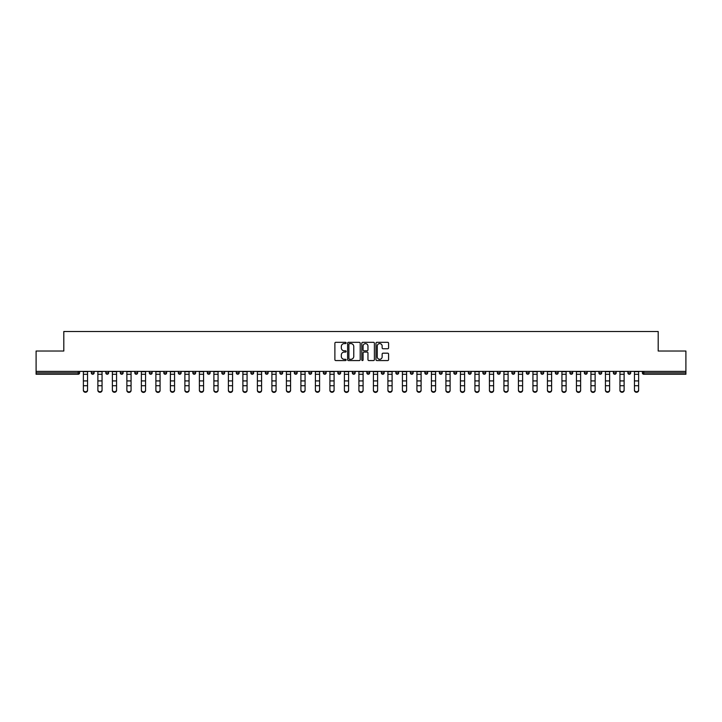 <?xml version="1.0" encoding="UTF-8"?>
<svg xmlns="http://www.w3.org/2000/svg" width="722" height="722" viewBox="0 0 722 722"><rect width="100%" height="100%" fill="white"/><g stroke="black" fill="none" stroke-linecap="round" stroke-linejoin="round"><path stroke-width="1.08" d="M346.127 342.959A0.641 0.641 0 0 0 345.486 342.318L335.793 342.318A0.912 0.912 0 0 0 334.882 343.23L334.882 359.655A0.912 0.912 0 0 0 335.793 360.567L345.486 360.567A0.641 0.641 0 0 0 346.127 359.926A0.641 0.641 0 0 0 345.486 359.294L344.232 359.294A2.924 2.924 0 0 1 341.316 356.37L341.316 354.998A2.924 2.924 0 0 1 344.232 352.083L345.486 352.083A0.641 0.641 0 0 0 346.127 351.443A0.641 0.641 0 0 0 345.486 350.802L344.232 350.802A2.924 2.924 0 0 1 341.316 347.887L341.316 346.515A2.924 2.924 0 0 1 344.232 343.6L345.486 343.6A0.641 0.641 0 0 0 346.127 342.959M387.669 348.753A0.912 0.912 0 0 0 388.58 347.842L388.58 343.23A0.912 0.912 0 0 0 387.669 342.318L376.902 342.318A0.912 0.912 0 0 0 375.991 343.23L375.991 359.655A0.912 0.912 0 0 0 376.902 360.567L387.669 360.567A0.912 0.912 0 0 0 388.58 359.655L388.58 354.087A0.912 0.912 0 0 0 387.669 353.175L383.057 353.175A0.912 0.912 0 0 0 382.146 354.087L382.146 356.848A2.437 2.437 0 0 1 379.709 359.294A2.437 2.437 0 0 1 377.263 356.848L377.263 346.037A2.437 2.437 0 0 1 379.709 343.6A2.437 2.437 0 0 1 382.146 346.037L382.146 347.842A0.912 0.912 0 0 0 383.057 348.753L387.669 348.753M36.1 371.388L36.1 351.027L63.807 351.027L63.807 331.506L658.193 331.506L658.193 351.027L685.9 351.027L685.9 371.388L36.1 371.388L36.1 372.868L78.211 372.868L78.211 371.388M360.206 343.23A0.912 0.912 0 0 0 359.285 342.318L348.518 342.318A0.912 0.912 0 0 0 347.607 343.23L347.607 359.655A0.912 0.912 0 0 0 348.518 360.567L359.285 360.567A0.912 0.912 0 0 0 360.206 359.655L360.206 343.23M362.715 342.318L373.482 342.318A0.912 0.912 0 0 1 374.393 343.23L374.393 359.655A0.912 0.912 0 0 1 373.482 360.567L368.87 360.567A0.912 0.912 0 0 1 367.958 359.655L367.958 352.995A0.912 0.912 0 0 0 367.047 352.083L363.987 352.083A0.912 0.912 0 0 0 363.076 352.995L363.076 359.926A0.641 0.641 0 0 1 362.435 360.567A0.641 0.641 0 0 1 361.794 359.926L361.794 343.23A0.912 0.912 0 0 1 362.715 342.318M79.61 371.388L79.61 372.868A1.399 1.399 0 0 1 78.211 374.267L36.1 374.267L36.1 372.868M685.9 371.388L685.9 374.267L643.789 374.267A1.399 1.399 0 0 1 642.39 372.868L642.39 371.388M91.315 371.388L91.315 372.868L91.315 371.388M78.211 374.267A1.399 1.399 0 0 0 79.61 372.868A1.399 1.399 0 0 1 78.211 374.267L78.211 372.868L79.61 372.868M92.714 374.267A1.399 1.399 0 0 1 91.315 372.868A1.399 1.399 0 0 0 92.714 374.267A1.399 1.399 0 0 0 94.104 372.868L94.104 371.388L94.104 372.868A1.399 1.399 0 0 1 92.714 374.267A1.399 1.399 0 0 1 91.315 372.868L94.104 372.868A1.399 1.399 0 0 1 92.714 374.267M105.818 371.388L105.818 372.868L105.818 371.388M108.607 371.388L108.607 372.868A1.399 1.399 0 0 1 107.217 374.267A1.399 1.399 0 0 1 105.818 372.868A1.399 1.399 0 0 0 107.217 374.267A1.399 1.399 0 0 0 108.607 372.868A1.399 1.399 0 0 1 107.217 374.267A1.399 1.399 0 0 1 105.818 372.868L108.607 372.868M120.321 371.388L120.321 372.868L120.321 371.388M123.11 371.388L123.11 372.868L123.11 371.388M134.824 372.868A1.399 1.399 0 0 0 136.223 374.267A1.399 1.399 0 0 0 137.613 372.868A1.399 1.399 0 0 1 136.223 374.267A1.399 1.399 0 0 0 137.613 372.868L137.613 371.388L137.613 372.868L134.824 372.868A1.399 1.399 0 0 0 136.223 374.267A1.399 1.399 0 0 1 134.824 372.868L134.824 371.388M149.328 371.388L149.328 372.868L149.328 371.388M152.116 371.388L152.116 372.868L152.116 371.388M166.62 371.388L166.62 372.868A1.399 1.399 0 0 1 165.221 374.267A1.399 1.399 0 0 1 163.831 372.868L163.831 371.388M179.724 374.267A1.399 1.399 0 0 0 181.123 372.868L181.123 371.388L181.123 372.868A1.399 1.399 0 0 1 179.724 374.267A1.399 1.399 0 0 1 178.334 372.868L178.334 371.388M192.837 371.388L192.837 372.868L192.837 371.388M195.626 371.388L195.626 372.868A1.399 1.399 0 0 1 194.227 374.267A1.399 1.399 0 0 1 192.837 372.868L195.626 372.868A1.399 1.399 0 0 1 194.227 374.267M210.12 371.388L210.12 372.868A1.399 1.399 0 0 1 208.73 374.267A1.399 1.399 0 0 1 207.331 372.868L207.331 371.388M223.233 374.267A1.399 1.399 0 0 0 224.623 372.868L224.623 371.388L224.623 372.868A1.399 1.399 0 0 1 223.233 374.267A1.399 1.399 0 0 1 221.834 372.868L221.834 371.388M239.126 371.388L239.126 372.868A1.399 1.399 0 0 1 237.737 374.267A1.399 1.399 0 0 1 236.338 372.868L236.338 371.388M250.841 371.388L250.841 372.868L250.841 371.388M253.63 371.388L253.63 372.868A1.399 1.399 0 0 1 252.231 374.267A1.399 1.399 0 0 1 250.841 372.868L253.63 372.868A1.399 1.399 0 0 1 252.231 374.267M268.133 371.388L268.133 372.868L265.344 372.868A1.399 1.399 0 0 0 266.734 374.267A1.399 1.399 0 0 1 265.344 372.868L265.344 371.388M281.237 374.267A1.399 1.399 0 0 0 282.636 372.868L282.636 371.388L282.636 372.868A1.399 1.399 0 0 1 281.237 374.267A1.399 1.399 0 0 1 279.847 372.868L279.847 371.388M297.139 371.388L297.139 372.868A1.399 1.399 0 0 1 295.74 374.267A1.399 1.399 0 0 1 294.35 372.868L294.35 371.388M308.845 371.388L308.845 372.868L308.845 371.388M311.633 371.388L311.633 372.868A1.399 1.399 0 0 1 310.243 374.267A1.399 1.399 0 0 1 308.845 372.868L311.633 372.868A1.399 1.399 0 0 1 310.243 374.267M326.136 371.388L326.136 372.868A1.399 1.399 0 0 1 324.747 374.267A1.399 1.399 0 0 1 323.348 372.868L323.348 371.388M337.851 372.868L340.64 372.868A1.399 1.399 0 0 1 339.25 374.267A1.399 1.399 0 0 0 340.64 372.868L340.64 371.388L340.64 372.868A1.399 1.399 0 0 1 339.25 374.267A1.399 1.399 0 0 1 337.851 372.868L337.851 371.388M355.143 371.388L355.143 372.868A1.399 1.399 0 0 1 353.753 374.267A1.399 1.399 0 0 1 352.354 372.868L352.354 371.388M366.857 371.388L366.857 372.868L366.857 371.388M369.646 371.388L369.646 372.868L369.646 371.388M381.36 371.388L381.36 372.868L381.36 371.388M384.149 371.388L384.149 372.868A1.399 1.399 0 0 1 382.75 374.267A1.399 1.399 0 0 1 381.36 372.868L384.149 372.868A1.399 1.399 0 0 1 382.75 374.267M395.864 371.388L395.864 372.868L395.864 371.388M398.652 371.388L398.652 372.868L398.652 371.388M410.367 371.388L410.367 372.868L410.367 371.388M413.155 371.388L413.155 372.868A1.399 1.399 0 0 1 411.757 374.267A1.399 1.399 0 0 1 410.367 372.868A1.399 1.399 0 0 0 411.757 374.267A1.399 1.399 0 0 0 413.155 372.868A1.399 1.399 0 0 1 411.757 374.267A1.399 1.399 0 0 1 410.367 372.868L413.155 372.868M427.65 371.388L427.65 372.868A1.399 1.399 0 0 1 426.26 374.267A1.399 1.399 0 0 1 424.861 372.868L424.861 371.388M442.153 371.388L442.153 372.868L439.364 372.868A1.399 1.399 0 0 0 440.763 374.267A1.399 1.399 0 0 1 439.364 372.868L439.364 371.388M456.656 371.388L456.656 372.868A1.399 1.399 0 0 1 455.266 374.267A1.399 1.399 0 0 1 453.867 372.868L453.867 371.388M468.37 371.388L468.37 372.868L468.37 371.388M471.159 371.388L471.159 372.868A1.399 1.399 0 0 1 469.769 374.267A1.399 1.399 0 0 1 468.37 372.868A1.399 1.399 0 0 0 469.769 374.267A1.399 1.399 0 0 1 468.37 372.868L471.159 372.868A1.399 1.399 0 0 1 469.769 374.267M485.662 371.388L485.662 372.868A1.399 1.399 0 0 1 484.263 374.267A1.399 1.399 0 0 1 482.874 372.868L482.874 371.388M500.166 371.388L500.166 372.868L497.377 372.868A1.399 1.399 0 0 0 498.767 374.267A1.399 1.399 0 0 1 497.377 372.868L497.377 371.388M514.669 371.388L514.669 372.868A1.399 1.399 0 0 1 513.27 374.267A1.399 1.399 0 0 1 511.88 372.868L511.88 371.388M529.163 371.388L529.163 372.868L526.374 372.868A1.399 1.399 0 0 0 527.773 374.267A1.399 1.399 0 0 1 526.374 372.868L526.374 371.388M543.666 371.388L543.666 372.868A1.399 1.399 0 0 1 542.276 374.267A1.399 1.399 0 0 1 540.877 372.868L540.877 371.388M558.169 371.388L558.169 372.868L555.38 372.868A1.399 1.399 0 0 0 556.779 374.267A1.399 1.399 0 0 1 555.38 372.868L555.38 371.388M572.672 371.388L572.672 372.868A1.399 1.399 0 0 1 571.283 374.267A1.399 1.399 0 0 1 569.884 372.868L569.884 371.388M587.176 371.388L587.176 372.868L584.387 372.868A1.399 1.399 0 0 0 585.777 374.267A1.399 1.399 0 0 1 584.387 372.868L584.387 371.388M601.679 371.388L601.679 372.868L598.89 372.868A1.399 1.399 0 0 0 600.28 374.267A1.399 1.399 0 0 1 598.89 372.868L598.89 371.388M616.182 371.388L616.182 372.868L613.393 372.868A1.399 1.399 0 0 0 614.783 374.267A1.399 1.399 0 0 1 613.393 372.868L613.393 371.388M630.685 371.388L630.685 372.868A1.399 1.399 0 0 1 629.286 374.267A1.399 1.399 0 0 1 627.896 372.868L627.896 371.388M121.72 374.267A1.399 1.399 0 0 1 120.321 372.868A1.399 1.399 0 0 0 121.72 374.267A1.399 1.399 0 0 0 123.11 372.868A1.399 1.399 0 0 1 121.72 374.267A1.399 1.399 0 0 1 120.321 372.868L123.11 372.868A1.399 1.399 0 0 1 121.72 374.267M150.718 374.267A1.399 1.399 0 0 1 149.328 372.868A1.399 1.399 0 0 0 150.718 374.267A1.399 1.399 0 0 0 152.116 372.868A1.399 1.399 0 0 1 150.718 374.267A1.399 1.399 0 0 1 149.328 372.868L152.116 372.868A1.399 1.399 0 0 1 150.718 374.267M266.734 374.267A1.399 1.399 0 0 0 268.133 372.868A1.399 1.399 0 0 1 266.734 374.267A1.399 1.399 0 0 1 265.344 372.868M368.247 374.267A1.399 1.399 0 0 1 366.857 372.868L369.646 372.868A1.399 1.399 0 0 1 368.247 374.267A1.399 1.399 0 0 0 369.646 372.868A1.399 1.399 0 0 1 368.247 374.267M397.253 374.267A1.399 1.399 0 0 1 395.864 372.868A1.399 1.399 0 0 0 397.253 374.267A1.399 1.399 0 0 0 398.652 372.868A1.399 1.399 0 0 1 397.253 374.267A1.399 1.399 0 0 1 395.864 372.868L398.652 372.868M440.763 374.267A1.399 1.399 0 0 0 442.153 372.868A1.399 1.399 0 0 1 440.763 374.267A1.399 1.399 0 0 1 439.364 372.868M498.767 374.267A1.399 1.399 0 0 0 500.166 372.868A1.399 1.399 0 0 1 498.767 374.267A1.399 1.399 0 0 1 497.377 372.868M529.163 372.868A1.399 1.399 0 0 1 527.773 374.267A1.399 1.399 0 0 0 529.163 372.868A1.399 1.399 0 0 1 527.773 374.267A1.399 1.399 0 0 1 526.374 372.868M556.779 374.267A1.399 1.399 0 0 0 558.169 372.868A1.399 1.399 0 0 1 556.779 374.267A1.399 1.399 0 0 1 555.38 372.868M571.283 374.267A1.399 1.399 0 0 0 572.672 372.868A1.399 1.399 0 0 1 571.283 374.267M585.777 374.267A1.399 1.399 0 0 0 587.176 372.868A1.399 1.399 0 0 1 585.777 374.267A1.399 1.399 0 0 1 584.387 372.868M600.28 374.267A1.399 1.399 0 0 0 601.679 372.868A1.399 1.399 0 0 1 600.28 374.267A1.399 1.399 0 0 1 598.89 372.868M614.783 374.267A1.399 1.399 0 0 0 616.182 372.868A1.399 1.399 0 0 1 614.783 374.267A1.399 1.399 0 0 1 613.393 372.868M349.529 343.6A0.641 0.641 0 0 0 348.888 344.232L348.888 358.653A0.641 0.641 0 0 0 349.529 359.294L350.847 359.294A2.924 2.924 0 0 0 353.771 356.37L353.771 346.515A2.924 2.924 0 0 0 350.847 343.6L349.529 343.6M367.958 346.082A2.437 2.437 0 0 0 365.512 343.645A2.437 2.437 0 0 0 363.076 346.082L363.076 349.89A0.912 0.912 0 0 0 363.987 350.802L367.047 350.802A0.912 0.912 0 0 0 367.958 349.89L367.958 346.082M83.373 386.225L83.373 389.988A2.094 1.895 0 0 0 87.552 389.988L87.552 390.494A2.094 1.895 180 0 1 83.373 390.494M87.552 389.988L87.552 371.388M83.373 389.988L83.373 371.388M97.876 386.225L97.876 389.988A2.094 1.895 0 0 0 102.055 389.988L102.055 390.494A2.094 1.895 180 0 1 97.876 390.494M112.379 386.225L112.379 389.988A2.094 1.895 0 0 0 116.558 389.988L116.558 390.494A2.094 1.895 180 0 1 112.379 390.494M126.873 386.225L126.873 389.988A2.094 1.895 0 0 0 131.061 389.988L131.061 390.494A2.094 1.895 180 0 1 128.967 392.398A2.094 1.895 180 0 1 126.873 390.494M141.377 386.225L141.377 389.988A2.094 1.895 0 0 0 145.564 389.988L145.564 390.494A2.094 1.895 180 0 1 143.47 392.398A2.094 1.895 180 0 1 141.377 390.494M155.88 386.225L155.88 389.988A2.094 1.895 0 0 0 160.067 389.988L160.067 390.494A2.094 1.895 180 0 1 157.974 392.398A2.094 1.895 180 0 1 155.88 390.494M102.055 389.988L102.055 371.388M97.876 389.988L97.876 371.388M116.558 389.988L116.558 371.388M112.379 389.988L112.379 371.388M131.061 389.988L131.061 371.388M126.873 389.988L126.873 371.388M145.564 389.988L145.564 371.388M141.377 389.988L141.377 371.388M160.067 389.988L160.067 371.388M155.88 389.988L155.88 371.388M170.383 386.225L170.383 389.988A2.094 1.895 0 0 0 174.562 389.988L174.562 390.494A2.094 1.895 180 0 1 170.383 390.494M174.562 389.988L174.562 371.388M170.383 389.988L170.383 371.388M184.886 386.225L184.886 389.988A2.094 1.895 0 0 0 189.065 389.988L189.065 390.494A2.094 1.895 180 0 1 184.886 390.494M189.065 389.988L189.065 371.388M184.886 389.988L184.886 371.388M199.389 386.225L199.389 389.988A2.094 1.895 0 0 0 203.568 389.988L203.568 390.494A2.094 1.895 180 0 1 199.389 390.494M203.568 389.988L203.568 371.388M199.389 389.988L199.389 371.388M213.892 386.225L213.892 389.988A2.094 1.895 0 0 0 218.071 389.988L218.071 390.494A2.094 1.895 180 0 1 213.892 390.494M218.071 389.988L218.071 371.388M213.892 389.988L213.892 371.388M228.387 386.225L228.387 389.988A2.094 1.895 0 0 0 232.574 389.988L232.574 390.494A2.094 1.895 180 0 1 230.48 392.398A2.094 1.895 180 0 1 228.387 390.494M232.574 389.988L232.574 371.388M228.387 389.988L228.387 371.388M242.89 386.225L242.89 389.988A2.094 1.895 0 0 0 247.077 389.988L247.077 390.494A2.094 1.895 180 0 1 244.984 392.398A2.094 1.895 180 0 1 242.89 390.494M247.077 389.988L247.077 371.388M242.89 389.988L242.89 371.388M257.393 386.225L257.393 389.988A2.094 1.895 0 0 0 261.581 389.988L261.581 390.494A2.094 1.895 180 0 1 259.487 392.398A2.094 1.895 180 0 1 257.393 390.494M261.581 389.988L261.581 371.388M257.393 389.988L257.393 371.388M271.896 386.225L271.896 389.988A2.094 1.895 0 0 0 276.084 389.988L276.084 390.494A2.094 1.895 180 0 1 273.99 392.398A2.094 1.895 180 0 1 271.896 390.494M276.084 389.988L276.084 371.388M271.896 389.988L271.896 371.388M286.399 386.225L286.399 389.988A2.094 1.895 0 0 0 290.578 389.988L290.578 390.494A2.094 1.895 180 0 1 286.399 390.494M290.578 389.988L290.578 371.388M286.399 389.988L286.399 371.388M300.903 386.225L300.903 389.988A2.094 1.895 0 0 0 305.081 389.988L305.081 390.494A2.094 1.895 180 0 1 300.903 390.494M305.081 389.988L305.081 371.388M300.903 389.988L300.903 371.388M315.406 386.225L315.406 389.988A2.094 1.895 0 0 0 319.584 389.988L319.584 390.494A2.094 1.895 180 0 1 315.406 390.494M319.584 389.988L319.584 371.388M315.406 389.988L315.406 371.388M329.909 386.225L329.909 389.988A2.094 1.895 0 0 0 334.087 389.988L334.087 390.494A2.094 1.895 180 0 1 329.909 390.494M334.087 389.988L334.087 371.388M329.909 389.988L329.909 371.388M344.403 386.225L344.403 389.988A2.094 1.895 0 0 0 348.591 389.988L348.591 390.494A2.094 1.895 180 0 1 346.497 392.398A2.094 1.895 180 0 1 344.403 390.494M348.591 389.988L348.591 371.388M344.403 389.988L344.403 371.388M358.906 386.225L358.906 389.988A2.094 1.895 0 0 0 363.094 389.988L363.094 390.494A2.094 1.895 180 0 1 361 392.398A2.094 1.895 180 0 1 358.906 390.494M363.094 389.988L363.094 371.388M358.906 389.988L358.906 371.388M373.409 386.225L373.409 389.988A2.094 1.895 0 0 0 377.597 389.988L377.597 390.494A2.094 1.895 180 0 1 375.503 392.398A2.094 1.895 180 0 1 373.409 390.494M377.597 389.988L377.597 371.388M373.409 389.988L373.409 371.388M387.913 386.225L387.913 389.988A2.094 1.895 0 0 0 392.091 389.988L392.091 390.494A2.094 1.895 180 0 1 387.913 390.494M392.091 389.988L392.091 371.388M387.913 389.988L387.913 371.388M402.416 386.225L402.416 389.988A2.094 1.895 0 0 0 406.594 389.988L406.594 390.494A2.094 1.895 180 0 1 402.416 390.494M406.594 389.988L406.594 371.388M402.416 389.988L402.416 371.388M416.919 386.225L416.919 389.988A2.094 1.895 0 0 0 421.097 389.988L421.097 390.494A2.094 1.895 180 0 1 416.919 390.494M421.097 389.988L421.097 371.388M416.919 389.988L416.919 371.388M431.422 386.225L431.422 389.988A2.094 1.895 0 0 0 435.601 389.988L435.601 390.494A2.094 1.895 180 0 1 431.422 390.494M435.601 389.988L435.601 371.388M431.422 389.988L431.422 371.388M445.916 386.225L445.916 389.988A2.094 1.895 0 0 0 450.104 389.988L450.104 390.494A2.094 1.895 180 0 1 448.01 392.398A2.094 1.895 180 0 1 445.916 390.494M450.104 389.988L450.104 371.388M445.916 389.988L445.916 371.388M460.419 386.225L460.419 389.988A2.094 1.895 0 0 0 464.607 389.988L464.607 390.494A2.094 1.895 180 0 1 462.513 392.398A2.094 1.895 180 0 1 460.419 390.494M464.607 389.988L464.607 371.388M460.419 389.988L460.419 371.388M474.923 386.225L474.923 389.988A2.094 1.895 0 0 0 479.11 389.988L479.11 390.494A2.094 1.895 180 0 1 477.016 392.398A2.094 1.895 180 0 1 474.923 390.494M479.11 389.988L479.11 371.388M474.923 389.988L474.923 371.388M489.426 386.225L489.426 389.988A2.094 1.895 0 0 0 493.613 389.988L493.613 390.494A2.094 1.895 180 0 1 491.52 392.398A2.094 1.895 180 0 1 489.426 390.494M493.613 389.988L493.613 371.388M489.426 389.988L489.426 371.388M503.929 386.225L503.929 389.988A2.094 1.895 0 0 0 508.107 389.988L508.107 390.494A2.094 1.895 180 0 1 503.929 390.494M508.107 390.494L508.107 371.388M503.929 389.988L503.929 371.388M518.432 386.225L518.432 389.988A2.094 1.895 0 0 0 522.611 389.988L522.611 390.494A2.094 1.895 180 0 1 518.432 390.494M522.611 390.494L522.611 371.388M518.432 389.988L518.432 371.388M532.935 386.225L532.935 389.988A2.094 1.895 0 0 0 537.114 389.988L537.114 390.494A2.094 1.895 180 0 1 532.935 390.494M537.114 390.494L537.114 371.388M532.935 389.988L532.935 371.388M547.438 386.225L547.438 389.988A2.094 1.895 0 0 0 551.617 389.988L551.617 390.494A2.094 1.895 180 0 1 547.438 390.494M551.617 390.494L551.617 371.388M547.438 389.988L547.438 371.388M561.933 386.225L561.933 389.988A2.094 1.895 0 0 0 566.12 389.988L566.12 390.494A2.094 1.895 180 0 1 564.026 392.398A2.094 1.895 180 0 1 561.933 390.494M566.12 389.988L566.12 371.388M561.933 389.988L561.933 371.388M576.436 386.225L576.436 389.988A2.094 1.895 0 0 0 580.623 389.988L580.623 390.494A2.094 1.895 180 0 1 578.53 392.398A2.094 1.895 180 0 1 576.436 390.494M580.623 389.988L580.623 371.388M576.436 389.988L576.436 371.388M590.939 386.225L590.939 389.988A2.094 1.895 0 0 0 595.127 389.988L595.127 390.494A2.094 1.895 180 0 1 593.033 392.398A2.094 1.895 180 0 1 590.939 390.494M595.127 390.494L595.127 371.388M590.939 389.988L590.939 371.388M605.442 386.225L605.442 389.988A2.094 1.895 0 0 0 609.621 389.988L609.621 390.494A2.094 1.895 180 0 1 605.442 390.494M609.621 390.494L609.621 371.388M605.442 389.988L605.442 371.388M619.945 386.225L619.945 389.988A2.094 1.895 0 0 0 624.124 389.988L624.124 390.494A2.094 1.895 180 0 1 619.945 390.494M624.124 390.494L624.124 371.388M619.945 389.988L619.945 371.388M634.448 386.225L634.448 389.988A2.094 1.895 0 0 0 638.627 389.988L638.627 390.494A2.094 1.895 180 0 1 634.448 390.494M638.627 390.494L638.627 371.388M634.448 389.988L634.448 371.388M643.789 371.388L643.789 372.868L685.9 372.868M642.39 372.868L643.789 372.868L643.789 374.267M165.221 374.267A1.399 1.399 0 0 0 166.62 372.868L163.831 372.868M181.123 372.868L178.334 372.868M208.73 374.267A1.399 1.399 0 0 0 210.12 372.868L207.331 372.868M224.623 372.868L221.834 372.868M237.737 374.267A1.399 1.399 0 0 0 239.126 372.868L236.338 372.868M282.636 372.868L279.847 372.868M295.74 374.267A1.399 1.399 0 0 0 297.139 372.868L294.35 372.868M324.747 374.267A1.399 1.399 0 0 0 326.136 372.868L323.348 372.868M353.753 374.267A1.399 1.399 0 0 0 355.143 372.868L352.354 372.868M426.26 374.267A1.399 1.399 0 0 0 427.65 372.868L424.861 372.868M455.266 374.267A1.399 1.399 0 0 0 456.656 372.868L453.867 372.868M484.263 374.267A1.399 1.399 0 0 0 485.662 372.868L482.874 372.868M513.27 374.267A1.399 1.399 0 0 0 514.669 372.868L511.88 372.868M542.276 374.267A1.399 1.399 0 0 0 543.666 372.868L540.877 372.868M572.672 372.868L569.884 372.868M629.286 374.267A1.399 1.399 0 0 0 630.685 372.868L627.896 372.868M83.373 380.918L87.552 380.918M83.373 385.719L87.552 385.719M83.373 374.267L87.552 374.267M83.373 371.668L87.552 371.668M97.876 380.918L102.055 380.918M97.876 385.719L102.055 385.719M97.876 374.267L102.055 374.267M97.876 371.668L102.055 371.668M112.379 380.918L116.558 380.918M112.379 385.719L116.558 385.719M112.379 374.267L116.558 374.267M112.379 371.668L116.558 371.668M126.873 380.918L131.061 380.918M126.873 385.719L131.061 385.719M126.873 374.267L131.061 374.267M126.873 371.668L131.061 371.668M141.377 380.918L145.564 380.918M141.377 385.719L145.564 385.719M141.377 374.267L145.564 374.267M141.377 371.668L145.564 371.668M155.88 380.918L160.067 380.918M155.88 385.719L160.067 385.719M155.88 374.267L160.067 374.267M155.88 371.668L160.067 371.668M170.383 380.918L174.562 380.918M170.383 385.719L174.562 385.719M170.383 374.267L174.562 374.267M170.383 371.668L174.562 371.668M184.886 380.918L189.065 380.918M184.886 385.719L189.065 385.719M184.886 374.267L189.065 374.267M184.886 371.668L189.065 371.668M199.389 380.918L203.568 380.918M199.389 385.719L203.568 385.719M199.389 374.267L203.568 374.267M199.389 371.668L203.568 371.668M213.892 380.918L218.071 380.918M213.892 385.719L218.071 385.719M213.892 374.267L218.071 374.267M213.892 371.668L218.071 371.668M228.387 380.918L232.574 380.918M228.387 385.719L232.574 385.719M228.387 374.267L232.574 374.267M228.387 371.668L232.574 371.668M242.89 380.918L247.077 380.918M242.89 385.719L247.077 385.719M242.89 374.267L247.077 374.267M242.89 371.668L247.077 371.668M257.393 380.918L261.581 380.918M257.393 385.719L261.581 385.719M257.393 374.267L261.581 374.267M257.393 371.668L261.581 371.668M271.896 380.918L276.084 380.918M271.896 385.719L276.084 385.719M271.896 374.267L276.084 374.267M271.896 371.668L276.084 371.668M286.399 380.918L290.578 380.918M286.399 385.719L290.578 385.719M286.399 374.267L290.578 374.267M286.399 371.668L290.578 371.668M300.903 380.918L305.081 380.918M300.903 385.719L305.081 385.719M300.903 374.267L305.081 374.267M300.903 371.668L305.081 371.668M315.406 380.918L319.584 380.918M315.406 385.719L319.584 385.719M315.406 374.267L319.584 374.267M315.406 371.668L319.584 371.668M329.909 380.918L334.087 380.918M329.909 385.719L334.087 385.719M329.909 374.267L334.087 374.267M329.909 371.668L334.087 371.668M344.403 380.918L348.591 380.918M344.403 385.719L348.591 385.719M344.403 374.267L348.591 374.267M344.403 371.668L348.591 371.668M358.906 380.918L363.094 380.918M358.906 385.719L363.094 385.719M358.906 374.267L363.094 374.267M358.906 371.668L363.094 371.668M373.409 380.918L377.597 380.918M373.409 385.719L377.597 385.719M373.409 374.267L377.597 374.267M373.409 371.668L377.597 371.668M387.913 380.918L392.091 380.918M387.913 385.719L392.091 385.719M387.913 374.267L392.091 374.267M387.913 371.668L392.091 371.668M402.416 380.918L406.594 380.918M402.416 385.719L406.594 385.719M402.416 374.267L406.594 374.267M402.416 371.668L406.594 371.668M416.919 380.918L421.097 380.918M416.919 385.719L421.097 385.719M416.919 374.267L421.097 374.267M416.919 371.668L421.097 371.668M431.422 380.918L435.601 380.918M431.422 385.719L435.601 385.719M431.422 374.267L435.601 374.267M431.422 371.668L435.601 371.668M445.916 380.918L450.104 380.918M445.916 385.719L450.104 385.719M445.916 374.267L450.104 374.267M445.916 371.668L450.104 371.668M460.419 380.918L464.607 380.918M460.419 385.719L464.607 385.719M460.419 374.267L464.607 374.267M460.419 371.668L464.607 371.668M474.923 380.918L479.11 380.918M474.923 385.719L479.11 385.719M474.923 374.267L479.11 374.267M474.923 371.668L479.11 371.668M489.426 380.918L493.613 380.918M489.426 385.719L493.613 385.719M489.426 374.267L493.613 374.267M489.426 371.668L493.613 371.668M503.929 380.918L508.107 380.918M503.929 385.719L508.107 385.719M503.929 374.267L508.107 374.267M503.929 371.668L508.107 371.668M518.432 380.918L522.611 380.918M518.432 385.719L522.611 385.719M518.432 374.267L522.611 374.267M518.432 371.668L522.611 371.668M532.935 380.918L537.114 380.918M532.935 385.719L537.114 385.719M532.935 374.267L537.114 374.267M532.935 371.668L537.114 371.668M547.438 380.918L551.617 380.918M547.438 385.719L551.617 385.719M547.438 374.267L551.617 374.267M547.438 371.668L551.617 371.668M561.933 380.918L566.12 380.918M561.933 385.719L566.12 385.719M561.933 374.267L566.12 374.267M561.933 371.668L566.12 371.668M576.436 380.918L580.623 380.918M576.436 385.719L580.623 385.719M576.436 374.267L580.623 374.267M576.436 371.668L580.623 371.668M590.939 380.918L595.127 380.918M590.939 385.719L595.127 385.719M590.939 374.267L595.127 374.267M590.939 371.668L595.127 371.668M605.442 380.918L609.621 380.918M605.442 385.719L609.621 385.719M605.442 374.267L609.621 374.267M605.442 371.668L609.621 371.668M619.945 380.918L624.124 380.918M619.945 385.719L624.124 385.719M619.945 374.267L624.124 374.267M619.945 371.668L624.124 371.668M634.448 380.918L638.627 380.918M634.448 385.719L638.627 385.719M634.448 374.267L638.627 374.267M634.448 371.668L638.627 371.668"/></g></svg>
